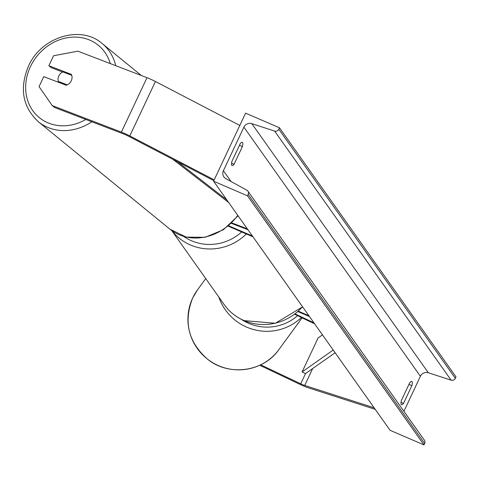 <?xml version="1.0" encoding="UTF-8"?>
<svg xmlns="http://www.w3.org/2000/svg" width="480" height="480" viewBox="0 0 480 480"><rect width="100%" height="100%" fill="white"/><g stroke="black" fill="none" stroke-linecap="round" stroke-linejoin="round"><path stroke-width="0.72" d="M231.876 222.918L247.332 228.846M231.414 223.368L247.944 229.71M252.408 236.01L228.708 225.786M252.996 236.838L228.252 226.164M147 77.682L121.386 132.114L52.236 105.588L39.048 86.622L43.746 76.632L66.228 85.254A7.59 6.606 -50.8 0 0 71.286 80.766A7.59 6.606 -50.8 0 0 71.352 74.37L48.87 65.742L53.568 55.758L77.85 51.156L147 77.682A12.144 1.65 25.2 0 1 149.742 78.804A12.144 1.65 25.2 0 1 155.418 81.498L239.808 125.43M52.236 105.588L54.546 107.478L123.702 134.004A6.072 0.822 25.2 0 1 125.07 134.562A6.072 0.822 25.2 0 1 127.908 135.912L213.828 180.642M62.598 72.012L51.18 67.632L48.87 65.742M121.386 132.114A12.144 1.65 25.2 0 1 124.128 133.236A12.144 1.65 25.2 0 1 129.804 135.93L214.194 179.868M260.682 364.8L300.708 383.808A6.072 0.822 -154.8 0 0 302.142 384.456A6.072 0.822 -154.8 0 0 304.728 385.452L374.148 407.82M302.064 317.856L314.628 323.826M259.722 365.256L300.21 384.486A12.144 1.65 -154.8 0 0 303.084 385.788A12.144 1.65 -154.8 0 0 308.256 387.768L375.234 409.356M294.618 314.244L314.55 323.712M295.08 313.89L313.944 322.854M309.48 316.554L297.906 311.562M308.892 315.72L298.338 311.172M71.742 75.324A7.59 6.606 129.2 0 1 71.286 80.766A7.59 6.606 129.2 0 1 67.26 84.846L58.338 81.426A7.59 6.606 129.2 0 1 58.794 75.978A7.59 6.606 129.2 0 1 62.82 71.898L71.742 75.324M58.338 81.426L60.198 82.938M245.586 113.154L213.57 181.2L247.47 195.822L248.142 194.394A3.414 3.288 -35.3 0 0 246.804 190.152L225.924 178.722A6.45 6.216 144.7 0 1 223.398 170.706L243.894 127.158A6.45 6.216 144.7 0 1 251.838 123.66L274.608 131.064A3.414 3.288 -35.3 0 0 278.814 129.21L279.486 127.782L245.586 113.154M247.47 195.822L423.984 444.93L390.078 430.302L213.57 181.2M411.852 385.704A9.486 2.196 113.3 0 0 412.014 381.606A9.486 2.196 113.3 0 0 411.768 381.402A9.486 2.196 113.3 0 0 409.728 382.716L401.406 400.41A9.486 2.196 113.3 0 0 401.484 404.712A9.486 2.196 113.3 0 0 403.524 403.398L411.852 385.704L408.918 384.444M242.4 146.562L234.072 164.256A9.486 2.196 -66.7 0 1 232.032 165.57A9.486 2.196 -66.7 0 1 231.954 161.268L240.282 143.574A9.486 2.196 -66.7 0 1 242.316 142.26A9.486 2.196 -66.7 0 1 242.562 142.464A9.486 2.196 -66.7 0 1 242.4 146.562L239.466 145.302M403.914 411.312L420.402 376.266A6.45 6.216 144.7 0 1 428.352 372.768L451.122 380.166A3.414 3.288 -35.3 0 0 455.328 378.318L456 376.89L279.486 127.782M423.984 444.93L424.656 443.502A3.414 3.288 -35.3 0 0 424.392 440.208L247.878 191.106M234.072 164.256L231.588 163.182M403.524 403.398L401.04 402.324M177.6 161.784L226.758 199.812M172.782 159.27L228.672 202.512M322.458 334.872L318.108 337.932L302.1 371.952L305.508 373.602L335.124 352.746M302.1 371.952L333.21 350.046M155.418 81.498L129.804 135.93M305.508 373.602L300.708 383.808M312.678 368.55L304.728 385.452M183.726 236.454A46.68 44.97 -35.3 0 0 191.454 240.744A46.68 44.97 -35.3 0 0 241.674 231.954M246.336 233.964A50.472 48.624 144.7 0 1 190.44 244.974A50.472 48.624 144.7 0 1 171.84 230.646M171.72 230.556L224.094 304.476A50.472 48.624 -35.3 0 0 243.984 320.538A50.472 48.624 -35.3 0 0 302.514 306.726M110.292 63.6A46.68 40.644 -50.8 0 0 73.008 37.11A46.68 40.644 -50.8 0 0 30.396 66.714A46.68 40.644 -50.8 0 0 37.26 115.818A46.68 40.644 -50.8 0 0 85.824 119.478M91.824 121.776A50.472 43.944 129.2 0 1 38.322 121.716C22.596 106.932 19.29 88.452 28.41 66.276C40.95 37.14 80.628 24.534 102.168 43.53A50.472 43.944 129.2 0 1 115.734 65.688M38.322 121.716L169.884 229.152A50.472 43.944 -50.8 0 0 237.774 215.358M231.078 181.542L223.398 170.706M420.402 376.266L243.894 127.158M424.656 443.502L248.142 194.394M455.328 378.318L278.814 129.21M451.122 380.166L274.608 131.064M428.352 372.768L251.838 123.66M197.46 289.944L192.648 298.068C183.348 321.846 188.34 342.246 207.63 359.274C228.918 376.644 263.532 371.898 279.006 349.452A50.472 49.992 -143.9 0 1 212.742 362.706A50.472 49.992 -143.9 0 1 192.654 298.056A50.472 49.992 -143.9 0 1 197.46 289.944L205.752 278.586M218.766 296.952A50.472 49.992 36.1 0 0 301.398 317.466M297.6 315.66A46.68 46.23 -143.9 0 1 240.87 319.092M302.592 306.84L275.352 323.268L244.08 320.622C235.908 317.052 229.242 311.664 224.094 304.476M102.168 43.53L141.336 75.51M238.074 215.778L223.356 229.758L205.116 237.3L186.252 237.12L169.884 229.152M279.006 349.452L302.106 317.802"/></g></svg>
